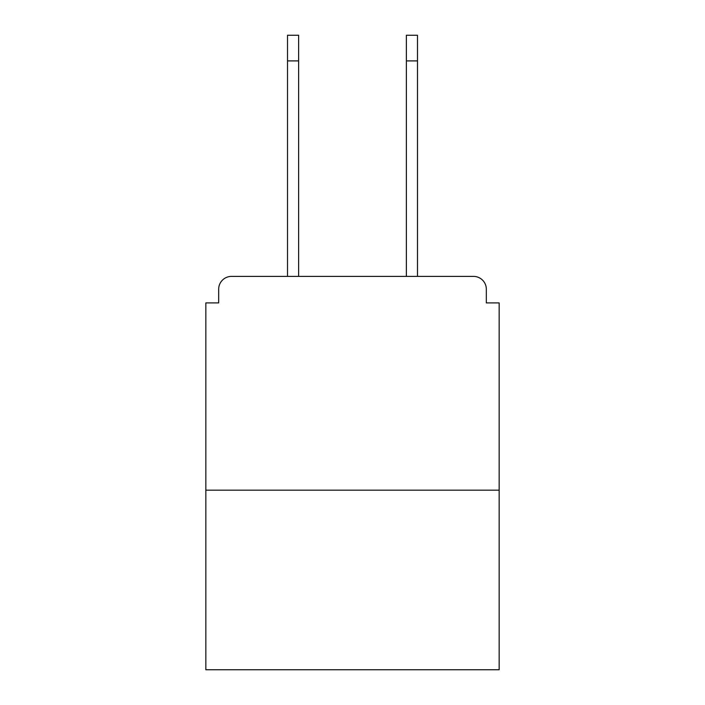 <?xml version="1.0" encoding="UTF-8"?>
<svg xmlns="http://www.w3.org/2000/svg" width="705" height="705" viewBox="0 0 705 705"><rect width="100%" height="100%" fill="white"/><g stroke="black" fill="none" stroke-linecap="round" stroke-linejoin="round"><path stroke-width="1.06" d="M486.327 302.903L486.327 289.217L486.327 302.903L499.158 302.903L499.158 669.75L205.842 669.75L205.842 302.903L218.673 302.903L218.673 289.217L218.673 302.903M499.158 490.178L205.842 490.178M486.327 289.217A12.831 12.831 0 0 0 473.496 276.395L231.504 276.395A12.831 12.831 0 0 0 218.673 289.217M473.496 276.395L419.202 276.395M285.798 276.395L231.504 276.395M287.508 60.903L287.508 35.25L298.629 35.25L298.629 60.903L287.508 60.903L287.508 276.395M298.629 276.395L298.629 60.903M406.371 276.395L406.371 35.25L417.492 35.25L417.492 60.903L406.371 60.903M417.492 276.395L417.492 60.903"/></g></svg>
